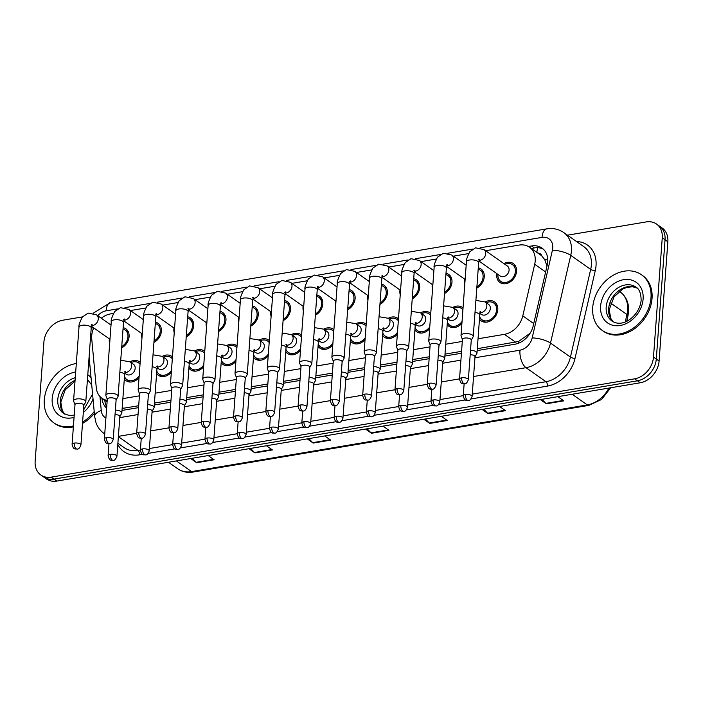 <?xml version="1.0" encoding="UTF-8"?>
<svg xmlns="http://www.w3.org/2000/svg" width="703" height="703" viewBox="0 0 703 703"><rect width="100%" height="100%" fill="white"/><g stroke="black" fill="none" stroke-linecap="round" stroke-linejoin="round"><path stroke-width="1.05" d="M461.915 323.354A11.582 9.016 125.1 0 1 448.927 326.315A11.582 9.016 125.1 0 1 447.187 324.566M429.621 328.793A11.582 9.016 125.1 0 1 416.633 331.754A11.582 9.016 125.1 0 1 414.902 330.006M397.336 334.233A11.582 9.016 125.1 0 1 384.348 337.194A11.582 9.016 125.1 0 1 382.617 335.445M365.05 339.672A11.582 9.016 125.1 0 1 352.062 342.633A11.582 9.016 125.1 0 1 350.331 340.885M332.765 345.111A11.582 9.016 125.1 0 1 319.777 348.073A11.582 9.016 125.1 0 1 318.037 346.324M300.48 350.551A11.582 9.016 125.1 0 1 287.492 353.512A11.582 9.016 125.1 0 1 285.752 351.764M268.186 355.99A11.582 9.016 125.1 0 1 255.207 358.952A11.582 9.016 125.1 0 1 253.467 357.203M235.9 361.43A11.582 9.016 125.1 0 1 222.913 364.391A11.582 9.016 125.1 0 1 221.181 362.643M203.615 366.869A11.582 9.016 125.1 0 1 190.627 369.831A11.582 9.016 125.1 0 1 188.896 368.082M171.33 372.309A11.582 9.016 125.1 0 1 158.342 375.27A11.582 9.016 125.1 0 1 156.611 373.521M139.045 377.748A11.582 9.016 125.1 0 1 126.057 380.71A11.582 9.016 125.1 0 1 124.317 378.961M485.149 301.982A11.582 9.016 125.1 0 1 494.543 301.93A11.582 9.016 125.1 0 1 497.786 309.733A11.582 9.016 125.1 0 1 491.546 320.234A11.582 9.016 125.1 0 1 481.212 320.876A11.582 9.016 125.1 0 1 479.472 319.127M478.286 267.834A11.582 9.016 125.1 0 1 481.019 268.994A11.582 9.016 125.1 0 1 484.262 276.797A11.582 9.016 125.1 0 1 476.801 288.037M464.815 283.827A11.582 9.016 125.1 0 1 464.446 280.137A11.582 9.016 125.1 0 1 464.569 279.082M446.001 273.274A11.582 9.016 125.1 0 1 448.734 274.434A11.582 9.016 125.1 0 1 451.976 282.237A11.582 9.016 125.1 0 1 444.516 293.476M432.53 289.267A11.582 9.016 125.1 0 1 432.16 285.576A11.582 9.016 125.1 0 1 432.283 284.522M413.716 278.713A11.582 9.016 125.1 0 1 416.44 279.873A11.582 9.016 125.1 0 1 419.682 287.676A11.582 9.016 125.1 0 1 412.23 298.916M400.235 294.706A11.582 9.016 125.1 0 1 399.866 291.016A11.582 9.016 125.1 0 1 399.998 289.961M381.421 284.153A11.582 9.016 125.1 0 1 384.154 285.313A11.582 9.016 125.1 0 1 387.397 293.116A11.582 9.016 125.1 0 1 379.945 304.355M367.95 300.146A11.582 9.016 125.1 0 1 367.581 296.455A11.582 9.016 125.1 0 1 367.704 295.401M349.136 289.592A11.582 9.016 125.1 0 1 351.869 290.752A11.582 9.016 125.1 0 1 355.112 298.555A11.582 9.016 125.1 0 1 347.651 309.795M335.665 305.585A11.582 9.016 125.1 0 1 335.296 301.895A11.582 9.016 125.1 0 1 335.419 300.84M316.851 295.032A11.582 9.016 125.1 0 1 319.584 296.2A11.582 9.016 125.1 0 1 322.826 303.995A11.582 9.016 125.1 0 1 315.366 315.234M303.38 311.025A11.582 9.016 125.1 0 1 303.011 307.334A11.582 9.016 125.1 0 1 303.134 306.28M284.566 300.471A11.582 9.016 125.1 0 1 287.299 301.64A11.582 9.016 125.1 0 1 290.541 309.434A11.582 9.016 125.1 0 1 283.081 320.673M271.094 316.464A11.582 9.016 125.1 0 1 270.725 312.773A11.582 9.016 125.1 0 1 270.848 311.719M252.28 305.91A11.582 9.016 125.1 0 1 255.013 307.079A11.582 9.016 125.1 0 1 258.247 314.874A11.582 9.016 125.1 0 1 250.795 326.113M238.809 321.904A11.582 9.016 125.1 0 1 238.44 318.213A11.582 9.016 125.1 0 1 238.563 317.158M219.986 311.35A11.582 9.016 125.1 0 1 222.719 312.519A11.582 9.016 125.1 0 1 225.962 320.322A11.582 9.016 125.1 0 1 218.51 331.552M206.515 327.343A11.582 9.016 125.1 0 1 206.146 323.652A11.582 9.016 125.1 0 1 206.278 322.598M187.701 316.789A11.582 9.016 125.1 0 1 190.434 317.958A11.582 9.016 125.1 0 1 193.677 325.761A11.582 9.016 125.1 0 1 186.216 336.992M174.23 332.783A11.582 9.016 125.1 0 1 173.861 329.092A11.582 9.016 125.1 0 1 173.984 328.037M155.416 322.229A11.582 9.016 125.1 0 1 158.149 323.398A11.582 9.016 125.1 0 1 161.391 331.201A11.582 9.016 125.1 0 1 153.931 342.431M141.944 338.222A11.582 9.016 125.1 0 1 141.575 334.531A11.582 9.016 125.1 0 1 141.698 333.477M123.13 327.668A11.582 9.016 125.1 0 1 125.863 328.837A11.582 9.016 125.1 0 1 129.106 336.64A11.582 9.016 125.1 0 1 121.645 347.871M109.659 343.662A11.582 9.016 125.1 0 1 109.29 339.98A11.582 9.016 125.1 0 1 109.413 338.916M503.91 263.616A11.582 9.016 125.1 0 1 513.304 263.555A11.582 9.016 125.1 0 1 516.547 271.358A11.582 9.016 125.1 0 1 510.308 281.868A11.582 9.016 125.1 0 1 499.974 282.501A11.582 9.016 125.1 0 1 496.731 274.697A11.582 9.016 125.1 0 1 496.854 273.643M478.031 338.784L504.429 334.338A20.44 15.905 -54.9 0 0 522.786 315.875L534.693 264.284A20.44 15.905 -54.9 0 0 535.203 260.962A20.44 15.905 -54.9 0 0 529.482 247.192A20.44 15.905 -54.9 0 0 519.095 245.083L485.597 250.725M546.996 266.077L544.737 259.653L541.872 256.033A6.81 5.299 -54.9 0 0 537.769 253.036M529.482 247.192L540.677 255.075A20.44 15.905 125.1 0 1 541.872 256.033M477.302 348.688L518.542 341.482L530.132 333.222M122.155 408.461L138.693 405.736M154.432 403.091L170.978 400.297M186.726 397.652L203.272 394.858M219.011 392.212L235.558 389.418M251.296 386.773L267.843 383.979M283.581 381.334L300.128 378.539M315.867 375.885L332.414 373.1M348.161 370.446L364.699 367.66M380.446 365.006L396.993 362.221M412.731 359.567L429.278 356.781M445.017 354.127L461.563 351.342M122.876 398.619L139.422 395.833M155.161 393.179L171.708 390.393M187.446 387.74L203.993 384.954M219.74 382.3L236.287 379.515M252.026 376.861L268.572 374.075M284.311 371.421L300.858 368.636M316.596 365.982L333.143 363.196M348.881 360.542L365.428 357.757M381.167 355.103L397.713 352.317M413.461 349.663L430.008 346.878M445.746 344.224L462.293 341.438M93.736 327.888A20.44 15.905 -54.9 0 0 91.742 338.908L96.276 387.731A20.44 15.905 -54.9 0 0 101.97 398.276A20.44 15.905 -54.9 0 0 107.199 400.411M113.455 313.424L110.582 313.907A20.44 15.905 -54.9 0 0 101.276 318.195M468.611 253.59L453.312 256.164M436.326 259.029L421.027 261.604M404.04 264.469L388.741 267.043M371.755 269.908L356.456 272.483M339.47 275.348L324.162 277.922M307.176 280.787L291.877 283.362M274.891 286.226L259.592 288.801M242.605 291.666L227.306 294.241M210.32 297.105L195.021 299.68M178.035 302.545L162.727 305.12M145.749 307.984L130.442 310.559M452.864 307.422A11.582 9.016 125.1 0 1 462.258 307.369A11.582 9.016 125.1 0 1 463.04 308.002M420.579 312.861A11.582 9.016 125.1 0 1 429.972 312.809A11.582 9.016 125.1 0 1 430.754 313.441M388.293 318.301A11.582 9.016 125.1 0 1 397.678 318.248A11.582 9.016 125.1 0 1 398.46 318.89M356.008 323.74A11.582 9.016 125.1 0 1 365.393 323.688A11.582 9.016 125.1 0 1 366.175 324.329M323.714 329.18A11.582 9.016 125.1 0 1 333.108 329.127A11.582 9.016 125.1 0 1 333.89 329.769M291.429 334.619A11.582 9.016 125.1 0 1 300.822 334.566A11.582 9.016 125.1 0 1 301.605 335.208M259.143 340.059A11.582 9.016 125.1 0 1 268.537 340.006A11.582 9.016 125.1 0 1 269.319 340.647M226.858 345.498A11.582 9.016 125.1 0 1 236.252 345.445A11.582 9.016 125.1 0 1 237.034 346.087M194.573 350.938A11.582 9.016 125.1 0 1 203.958 350.885A11.582 9.016 125.1 0 1 204.74 351.526M162.288 356.377A11.582 9.016 125.1 0 1 171.673 356.324A11.582 9.016 125.1 0 1 172.455 356.966M129.993 361.817A11.582 9.016 125.1 0 1 139.387 361.764A11.582 9.016 125.1 0 1 140.169 362.405M567.497 235.18L646.154 221.928A20.44 15.905 125.1 0 1 656.532 224.046A20.44 15.905 125.1 0 1 662.252 237.816L653.491 357.062A20.44 15.905 125.1 0 1 634.624 378.838L51.249 477.126L54.052 479.095A20.44 15.905 125.1 0 1 43.674 476.986A20.44 15.905 125.1 0 0 54.052 479.095L637.428 380.806L54.052 479.095L56.846 481.072A20.44 15.905 125.1 0 1 46.468 478.954L40.871 475.017A20.44 15.905 125.1 0 1 35.15 461.247L43.911 341.992A20.44 15.905 125.1 0 1 62.778 320.216L82.436 316.904M653.491 357.062L656.294 359.04A20.44 15.905 125.1 0 1 637.428 380.806A20.44 15.905 125.1 0 0 656.294 359.04L665.047 239.785L656.294 359.04L659.089 361.008A20.44 15.905 125.1 0 1 640.222 382.784L56.846 481.072M656.532 224.046L659.326 226.014A20.44 15.905 125.1 0 1 665.047 239.785A20.44 15.905 125.1 0 0 659.326 226.014L662.129 227.983A20.44 15.905 125.1 0 1 667.85 241.753L659.089 361.008M250.576 448.426L254.451 452.477A5.448 2.715 80.4 0 0 254.925 452.899L248.967 448.699M266.455 445.755L272.413 449.946L254.925 452.899M192.297 458.251L196.172 462.293A5.448 2.715 80.4 0 0 196.647 462.715L190.689 458.523M208.176 455.57L214.134 459.771L196.647 462.715M425.412 418.97L429.287 423.021A5.448 2.715 80.4 0 0 429.77 423.434L423.804 419.243M441.291 416.299L447.249 420.491L429.77 423.434M483.69 409.155L487.566 413.197A5.448 2.715 80.4 0 0 488.049 413.619L482.082 409.427M499.569 406.475L505.527 410.675L488.049 413.619M541.969 399.33L545.844 403.381A5.448 2.715 80.4 0 0 546.328 403.803L540.361 399.603M557.848 396.659L563.806 400.851L546.328 403.803M308.854 438.61L312.73 442.662A5.448 2.715 80.4 0 0 313.204 443.075L307.246 438.883M324.733 435.939L330.691 440.131L313.204 443.075M367.133 428.795L371.008 432.837A5.448 2.715 80.4 0 0 371.492 433.259L365.525 429.058M383.012 426.115L388.97 430.315L371.492 433.259M477.161 350.595L514.86 344.242A20.44 15.905 -54.9 0 0 533.217 325.779L547.206 265.154A20.44 15.905 -54.9 0 0 547.716 261.841A20.44 15.905 -54.9 0 0 541.995 248.071A20.44 15.905 -54.9 0 0 531.617 245.962L528.375 246.507M531.275 248.458L534.412 247.931A20.44 15.905 125.1 0 1 543.322 249.152M51.249 477.126A20.44 15.905 125.1 0 1 40.871 475.017M122.006 410.429L138.553 407.643M154.3 404.99L170.847 402.204M186.585 399.55L203.132 396.764M218.87 394.111L235.417 391.325M251.156 388.671L267.702 385.885M283.441 383.232L299.988 380.446M315.726 377.792L332.273 375.007M348.02 372.353L364.567 369.567M380.305 366.913L396.852 364.128M412.591 361.474L429.138 358.679M444.876 356.034L461.423 353.24M107.093 401.888L101.988 398.434A20.44 15.905 -54.9 0 0 106.628 408.144M106.733 406.782A20.44 15.905 125.1 0 1 104.791 400.402L104.773 400.253M478.497 259.732L479.551 259.17L478.664 262.694A6.134 2.346 -175.8 0 0 475.632 260.4A6.134 2.346 -175.8 0 0 469.402 260.022A6.134 2.346 -175.8 0 0 469.077 260.084A6.134 2.346 -175.8 0 0 466.432 261.788C465.922 260.628 467.038 257.28 469.789 251.744L475.588 247.816L483.998 249.6L507.364 266.042A6.134 4.772 125.1 0 1 509.086 270.18A6.134 4.772 125.1 0 1 505.782 275.734A6.134 4.772 125.1 0 1 500.308 276.077L478.892 260.998M504.965 264.354A10.22 7.953 125.1 0 1 512.522 264.671A10.22 7.953 125.1 0 1 515.378 271.56A10.22 7.953 125.1 0 1 509.877 280.831A10.22 7.953 125.1 0 1 500.756 281.385A10.22 7.953 125.1 0 1 497.9 274.504A10.22 7.953 125.1 0 1 497.909 274.381M471.265 340.164L473.128 336.772A6.134 2.346 -175.8 0 0 473.251 336.377A6.134 2.346 -175.8 0 0 472.381 335.041A6.134 2.346 -175.8 0 0 463.989 333.705A6.134 2.346 -175.8 0 0 461.019 335.472A6.134 2.346 -175.8 0 0 461.08 335.885L462.433 339.514M471.186 340.305A4.429 1.696 -175.8 0 0 471.274 340.015A4.429 1.696 -175.8 0 0 470.65 339.048A4.429 1.696 -175.8 0 0 464.586 338.09A4.429 1.696 -175.8 0 0 462.442 339.364L459.525 379.093C461.036 385.2 462.89 383.337 464.674 383.785A4.429 2.206 80.4 0 1 463.646 383.495A4.429 2.206 -99.6 0 1 461.669 377.819A4.429 1.696 -175.8 0 0 459.525 379.093M475.896 300.409L485.105 301.956L488.603 304.417A6.134 4.772 125.1 0 1 490.325 308.547A6.134 4.772 125.1 0 1 487.021 314.109A6.134 4.772 125.1 0 1 481.546 314.443L480 313.353M475 356.869L476.862 353.477A6.134 2.346 -175.8 0 0 476.986 353.082A6.134 2.346 -175.8 0 0 476.116 351.746A6.134 2.346 -175.8 0 0 470.527 350.261M486.204 302.721A10.22 7.953 125.1 0 1 493.761 303.046A10.22 7.953 125.1 0 1 496.617 309.926A10.22 7.953 125.1 0 1 491.116 319.197A10.22 7.953 125.1 0 1 481.994 319.76A10.22 7.953 125.1 0 1 479.657 316.693M474.92 357.01A4.429 1.696 -175.8 0 0 475.008 356.72A4.429 1.696 -175.8 0 0 474.376 355.762A4.429 1.696 -175.8 0 0 470.202 354.681M478.189 269.17A10.22 7.953 125.1 0 1 480.237 270.11A10.22 7.953 125.1 0 1 483.093 277A10.22 7.953 125.1 0 1 476.898 286.692M438.98 345.604L440.843 342.212A6.134 2.346 -175.8 0 0 440.966 341.816A6.134 2.346 -175.8 0 0 440.096 340.48A6.134 2.346 -175.8 0 0 431.704 339.145A6.134 2.346 -175.8 0 0 428.733 340.911A6.134 2.346 -175.8 0 0 428.795 341.324L430.148 344.953M438.9 345.744A4.429 1.696 -175.8 0 0 438.988 345.454A4.429 1.696 -175.8 0 0 438.364 344.488A4.429 1.696 -175.8 0 0 432.301 343.53A4.429 1.696 -175.8 0 0 430.157 344.804L427.239 384.532C428.751 390.64 430.605 388.777 432.389 389.225A4.429 2.206 80.4 0 1 431.352 388.935A4.429 2.206 -99.6 0 1 429.384 383.258A4.429 1.696 -175.8 0 0 427.239 384.532M445.904 274.609A10.22 7.953 125.1 0 1 447.943 275.55A10.22 7.953 125.1 0 1 450.808 282.439A10.22 7.953 125.1 0 1 444.612 292.14M406.694 351.043L408.557 347.651A6.134 2.346 -175.8 0 0 408.68 347.256A6.134 2.346 -175.8 0 0 407.81 345.92A6.134 2.346 -175.8 0 0 399.409 344.584A6.134 2.346 -175.8 0 0 396.448 346.351A6.134 2.346 -175.8 0 0 396.51 346.764L397.854 350.393M406.615 351.184A4.429 1.696 -175.8 0 0 406.703 350.894A4.429 1.696 -175.8 0 0 406.07 349.927A4.429 1.696 -175.8 0 0 400.016 348.969A4.429 1.696 -175.8 0 0 397.872 350.243L394.954 389.972C396.457 396.079 398.32 394.225 400.104 394.664A4.429 2.206 80.4 0 1 399.067 394.374A4.429 2.206 -99.6 0 1 397.09 388.697A4.429 1.696 -175.8 0 0 394.954 389.972M413.61 280.049A10.22 7.953 125.1 0 1 415.658 280.989A10.22 7.953 125.1 0 1 418.522 287.879A10.22 7.953 125.1 0 1 412.327 297.58M374.409 356.483L376.272 353.091A6.134 2.346 -175.8 0 0 376.395 352.695A6.134 2.346 -175.8 0 0 375.516 351.359A6.134 2.346 -175.8 0 0 367.124 350.024A6.134 2.346 -175.8 0 0 364.163 351.79A6.134 2.346 -175.8 0 0 364.224 352.203L365.569 355.832M374.33 356.623A4.429 1.696 -175.8 0 0 374.418 356.333A4.429 1.696 -175.8 0 0 373.785 355.375A4.429 1.696 -175.8 0 0 367.722 354.409A4.429 1.696 -175.8 0 0 365.586 355.683L362.669 395.411C364.172 401.518 366.035 399.664 367.818 400.104A4.429 2.206 80.4 0 1 366.781 399.822A4.429 2.206 -99.6 0 1 364.804 394.137A4.429 1.696 -175.8 0 0 362.669 395.411M381.325 285.488A10.22 7.953 125.1 0 1 383.372 286.429A10.22 7.953 125.1 0 1 386.237 293.318A10.22 7.953 125.1 0 1 380.042 303.019M342.115 361.922L343.987 358.53A6.134 2.346 -175.8 0 0 344.101 358.135A6.134 2.346 -175.8 0 0 343.231 356.799A6.134 2.346 -175.8 0 0 334.839 355.463A6.134 2.346 -175.8 0 0 331.878 357.238A6.134 2.346 -175.8 0 0 331.939 357.642L333.284 361.272M342.045 362.063A4.429 1.696 -175.8 0 0 342.133 361.773A4.429 1.696 -175.8 0 0 341.5 360.815A4.429 1.696 -175.8 0 0 335.436 359.848A4.429 1.696 -175.8 0 0 333.292 361.122L330.375 400.851C331.886 406.958 333.749 405.104 335.533 405.543A4.429 2.206 80.4 0 1 334.496 405.262A4.429 2.206 -99.6 0 1 332.519 399.576A4.429 1.696 -175.8 0 0 330.375 400.851M443.602 305.849L452.82 307.396L456.317 309.856A6.134 4.772 125.1 0 1 458.04 313.986A6.134 4.772 125.1 0 1 454.736 319.549A6.134 4.772 125.1 0 1 449.261 319.883L447.714 318.793M442.705 362.309L444.577 358.917A6.134 2.346 -175.8 0 0 444.691 358.521A6.134 2.346 -175.8 0 0 443.821 357.186A6.134 2.346 -175.8 0 0 438.233 355.7M453.918 308.16A10.22 7.953 125.1 0 1 461.476 308.485A10.22 7.953 125.1 0 1 462.899 309.874M442.635 362.449A4.429 1.696 -175.8 0 0 442.723 362.159A4.429 1.696 -175.8 0 0 442.09 361.201A4.429 1.696 -175.8 0 0 437.916 360.121M462.047 321.482A10.22 7.953 125.1 0 1 449.709 325.199A10.22 7.953 125.1 0 1 447.363 322.132M411.317 311.288L420.535 312.835L424.032 315.296A6.134 4.772 125.1 0 1 425.746 319.426A6.134 4.772 125.1 0 1 422.45 324.988A6.134 4.772 125.1 0 1 416.976 325.322L415.429 324.232M410.42 367.748L412.283 364.356A6.134 2.346 -175.8 0 0 412.406 363.961A6.134 2.346 -175.8 0 0 411.536 362.625A6.134 2.346 -175.8 0 0 405.947 361.14M421.624 313.6A10.22 7.953 125.1 0 1 429.181 313.925A10.22 7.953 125.1 0 1 430.614 315.313M410.341 367.889A4.429 1.696 -175.8 0 0 410.429 367.599A4.429 1.696 -175.8 0 0 409.805 366.641A4.429 1.696 -175.8 0 0 405.622 365.56M429.761 326.921A10.22 7.953 125.1 0 1 417.424 330.638A10.22 7.953 125.1 0 1 415.078 327.572M379.031 316.728L388.249 318.274L391.747 320.735A6.134 4.772 125.1 0 1 393.46 324.865A6.134 4.772 125.1 0 1 390.165 330.428A6.134 4.772 125.1 0 1 384.69 330.762L383.144 329.672M378.135 373.188L379.998 369.796A6.134 2.346 -175.8 0 0 380.121 369.4A6.134 2.346 -175.8 0 0 379.251 368.064A6.134 2.346 -175.8 0 0 373.662 366.579M389.339 319.039A10.22 7.953 125.1 0 1 396.896 319.364A10.22 7.953 125.1 0 1 398.329 320.753M378.056 373.328A4.429 1.696 -175.8 0 0 378.144 373.038A4.429 1.696 -175.8 0 0 377.52 372.08A4.429 1.696 -175.8 0 0 373.337 370.999M397.476 332.361A10.22 7.953 125.1 0 1 385.139 336.078A10.22 7.953 125.1 0 1 382.792 333.011M592.717 307.501A34.069 26.512 125.1 0 1 611.056 276.604A34.069 26.512 125.1 0 1 641.461 274.732A34.069 26.512 125.1 0 1 650.996 297.685A34.069 26.512 125.1 0 1 632.656 328.582A34.069 26.512 125.1 0 1 602.251 330.454A34.069 26.512 125.1 0 1 592.717 307.501M641.461 274.732L642.507 275.471A34.069 26.512 125.1 0 1 652.041 298.424A34.069 26.512 125.1 0 1 633.702 329.32A34.069 26.512 125.1 0 1 603.297 331.192L602.251 330.454M73.437 425.886A34.069 26.512 125.1 0 1 53.841 422.846A34.069 26.512 125.1 0 1 44.307 399.902A34.069 26.512 125.1 0 1 76.311 363.521M88.525 364.716A34.069 26.512 125.1 0 1 89.905 365.305M94.202 411.519A34.069 26.512 125.1 0 1 82.603 422.02M94.369 413.373A34.069 26.512 125.1 0 1 82.506 423.426M73.367 426.888A34.069 26.512 125.1 0 1 54.887 423.584L53.841 422.846M349.039 290.928A10.22 7.953 125.1 0 1 351.087 291.868A10.22 7.953 125.1 0 1 353.943 298.757A10.22 7.953 125.1 0 1 347.757 308.459M309.83 367.361L311.693 363.969A6.134 2.346 -175.8 0 0 311.816 363.574A6.134 2.346 -175.8 0 0 310.946 362.238A6.134 2.346 -175.8 0 0 302.554 360.903A6.134 2.346 -175.8 0 0 299.583 362.678A6.134 2.346 -175.8 0 0 299.645 363.082L300.998 366.711M309.751 367.502A4.429 1.696 -175.8 0 0 309.838 367.212A4.429 1.696 -175.8 0 0 309.215 366.254A4.429 1.696 -175.8 0 0 303.151 365.288A4.429 1.696 -175.8 0 0 301.007 366.562L298.09 406.29C299.601 412.397 301.464 410.543 303.248 410.983A4.429 2.206 80.4 0 1 302.211 410.701A4.429 2.206 -99.6 0 1 300.234 405.016A4.429 1.696 -175.8 0 0 298.09 406.29M316.754 296.367A10.22 7.953 125.1 0 1 318.802 297.307A10.22 7.953 125.1 0 1 321.658 304.197A10.22 7.953 125.1 0 1 315.462 313.898M277.544 372.801L279.407 369.409A6.134 2.346 -175.8 0 0 279.53 369.013A6.134 2.346 -175.8 0 0 278.66 367.678A6.134 2.346 -175.8 0 0 270.268 366.342A6.134 2.346 -175.8 0 0 267.298 368.117A6.134 2.346 -175.8 0 0 267.36 368.521L268.713 372.151M277.465 372.942A4.429 1.696 -175.8 0 0 277.553 372.652A4.429 1.696 -175.8 0 0 276.929 371.694A4.429 1.696 -175.8 0 0 270.866 370.727A4.429 1.696 -175.8 0 0 268.722 372.001L265.804 411.73C267.316 417.837 269.17 415.983 270.954 416.422A4.429 2.206 80.4 0 1 269.926 416.141A4.429 2.206 -99.6 0 1 267.948 410.455A4.429 1.696 -175.8 0 0 265.804 411.73M284.469 301.807A10.22 7.953 125.1 0 1 286.508 302.747A10.22 7.953 125.1 0 1 289.372 309.636A10.22 7.953 125.1 0 1 283.177 319.338M245.259 378.24L247.122 374.848A6.134 2.346 -175.8 0 0 247.245 374.453A6.134 2.346 -175.8 0 0 246.375 373.117A6.134 2.346 -175.8 0 0 237.983 371.79A6.134 2.346 -175.8 0 0 235.013 373.557A6.134 2.346 -175.8 0 0 235.074 373.961L236.428 377.59M245.18 378.381A4.429 1.696 -175.8 0 0 245.268 378.091A4.429 1.696 -175.8 0 0 244.644 377.133A4.429 1.696 -175.8 0 0 238.581 376.167A4.429 1.696 -175.8 0 0 236.436 377.441L233.519 417.169C235.03 423.276 236.885 421.422 238.669 421.862A4.429 2.206 80.4 0 1 237.632 421.58A4.429 2.206 -99.6 0 1 235.663 415.895A4.429 1.696 -175.8 0 0 233.519 417.169M346.746 322.167L355.964 323.714L359.461 326.174A6.134 4.772 125.1 0 1 361.175 330.305A6.134 4.772 125.1 0 1 357.871 335.867A6.134 4.772 125.1 0 1 352.405 336.201L350.859 335.12M345.85 378.627L347.713 375.235A6.134 2.346 -175.8 0 0 347.836 374.84A6.134 2.346 -175.8 0 0 346.966 373.504A6.134 2.346 -175.8 0 0 341.377 372.019M357.054 324.478A10.22 7.953 125.1 0 1 364.611 324.804A10.22 7.953 125.1 0 1 366.043 326.192M345.771 378.768A4.429 1.696 -175.8 0 0 345.858 378.478A4.429 1.696 -175.8 0 0 345.235 377.52A4.429 1.696 -175.8 0 0 341.052 376.439M365.191 337.8A10.22 7.953 125.1 0 1 352.844 341.517A10.22 7.953 125.1 0 1 350.507 338.451M314.461 327.607L323.67 329.153L327.176 331.614A6.134 4.772 125.1 0 1 328.89 335.744A6.134 4.772 125.1 0 1 325.586 341.306A6.134 4.772 125.1 0 1 320.111 341.64L318.573 340.56M313.564 384.066L315.427 380.675A6.134 2.346 -175.8 0 0 315.55 380.279A6.134 2.346 -175.8 0 0 314.68 378.943A6.134 2.346 -175.8 0 0 309.092 377.458M324.768 329.918A10.22 7.953 125.1 0 1 332.326 330.243A10.22 7.953 125.1 0 1 333.749 331.631M313.485 384.207A4.429 1.696 -175.8 0 0 313.573 383.917A4.429 1.696 -175.8 0 0 312.94 382.959A4.429 1.696 -175.8 0 0 308.766 381.878M332.897 343.24A10.22 7.953 125.1 0 1 320.559 346.957A10.22 7.953 125.1 0 1 318.222 343.89M282.175 333.046L291.385 334.593L294.882 337.053A6.134 4.772 125.1 0 1 296.604 341.183A6.134 4.772 125.1 0 1 293.3 346.746A6.134 4.772 125.1 0 1 287.826 347.08L286.279 345.999M281.27 389.506L283.142 386.114A6.134 2.346 -175.8 0 0 283.265 385.719A6.134 2.346 -175.8 0 0 282.386 384.383A6.134 2.346 -175.8 0 0 276.806 382.898M292.483 335.357A10.22 7.953 125.1 0 1 300.04 335.683A10.22 7.953 125.1 0 1 301.464 337.08M281.2 389.647A4.429 1.696 -175.8 0 0 281.288 389.357A4.429 1.696 -175.8 0 0 280.655 388.399A4.429 1.696 -175.8 0 0 276.481 387.318M300.612 348.679A10.22 7.953 125.1 0 1 288.274 352.396A10.22 7.953 125.1 0 1 285.936 349.329M252.175 307.246A10.22 7.953 125.1 0 1 254.222 308.186A10.22 7.953 125.1 0 1 257.087 315.076A10.22 7.953 125.1 0 1 250.892 324.777M212.974 383.68L214.837 380.288A6.134 2.346 -175.8 0 0 214.96 379.892A6.134 2.346 -175.8 0 0 214.09 378.557A6.134 2.346 -175.8 0 0 205.689 377.23A6.134 2.346 -175.8 0 0 202.728 378.996A6.134 2.346 -175.8 0 0 202.789 379.4L204.134 383.03M212.895 383.82A4.429 1.696 -175.8 0 0 212.983 383.53A4.429 1.696 -175.8 0 0 212.35 382.573A4.429 1.696 -175.8 0 0 206.287 381.606A4.429 1.696 -175.8 0 0 204.151 382.88L201.234 422.608C202.736 428.716 204.599 426.862 206.383 427.301A4.429 2.206 80.4 0 1 205.346 427.02A4.429 2.206 -99.6 0 1 203.369 421.334A4.429 1.696 -175.8 0 0 201.234 422.608M219.89 312.686A10.22 7.953 125.1 0 1 221.937 313.626A10.22 7.953 125.1 0 1 224.802 320.515A10.22 7.953 125.1 0 1 218.607 330.217M180.68 389.119L182.552 385.727A6.134 2.346 -175.8 0 0 182.666 385.332A6.134 2.346 -175.8 0 0 181.796 383.996A6.134 2.346 -175.8 0 0 173.404 382.669A6.134 2.346 -175.8 0 0 170.442 384.436A6.134 2.346 -175.8 0 0 170.504 384.84L171.848 388.469M180.609 389.26A4.429 1.696 -175.8 0 0 180.697 388.97A4.429 1.696 -175.8 0 0 180.065 388.012A4.429 1.696 -175.8 0 0 174.001 387.045A4.429 1.696 -175.8 0 0 171.857 388.32L168.94 428.048C170.451 434.155 172.314 432.301 174.098 432.74A4.429 2.206 80.4 0 1 173.061 432.459A4.429 2.206 -99.6 0 1 171.084 426.774A4.429 1.696 -175.8 0 0 168.94 428.048M187.604 318.125A10.22 7.953 125.1 0 1 189.652 319.065A10.22 7.953 125.1 0 1 192.508 325.955A10.22 7.953 125.1 0 1 186.321 335.656M148.395 394.559L150.257 391.167A6.134 2.346 -175.8 0 0 150.38 390.771A6.134 2.346 -175.8 0 0 149.511 389.436A6.134 2.346 -175.8 0 0 141.118 388.109A6.134 2.346 -175.8 0 0 138.148 389.875A6.134 2.346 -175.8 0 0 138.219 390.288L139.563 393.908M148.324 394.699A4.429 1.696 -175.8 0 0 148.412 394.409A4.429 1.696 -175.8 0 0 147.779 393.452A4.429 1.696 -175.8 0 0 141.716 392.485A4.429 1.696 -175.8 0 0 139.572 393.759L136.654 433.496C138.166 439.595 140.029 437.741 141.813 438.18A4.429 2.206 80.4 0 1 140.776 437.899A4.429 2.206 -99.6 0 1 138.799 432.213A4.429 1.696 -175.8 0 0 136.654 433.496M155.319 323.565A10.22 7.953 125.1 0 1 157.367 324.505A10.22 7.953 125.1 0 1 160.222 331.394A10.22 7.953 125.1 0 1 154.027 341.096M116.109 399.998L117.972 396.606A6.134 2.346 -175.8 0 0 118.095 396.211A6.134 2.346 -175.8 0 0 117.225 394.875A6.134 2.346 -175.8 0 0 108.833 393.548A6.134 2.346 -175.8 0 0 105.863 395.314A6.134 2.346 -175.8 0 0 105.925 395.727L107.278 399.348M116.03 400.139A4.429 1.696 -175.8 0 0 116.118 399.849A4.429 1.696 -175.8 0 0 115.494 398.891A4.429 1.696 -175.8 0 0 109.431 397.924A4.429 1.696 -175.8 0 0 107.287 399.199L104.369 438.936C105.881 445.034 107.735 443.18 109.519 443.619A4.429 2.206 80.4 0 1 108.49 443.338A4.429 2.206 -99.6 0 1 106.513 437.653A4.429 1.696 -175.8 0 0 104.369 438.936M123.034 329.004A10.22 7.953 125.1 0 1 125.081 329.944A10.22 7.953 125.1 0 1 127.937 336.834A10.22 7.953 125.1 0 1 121.742 346.535M83.824 405.438L85.687 402.046A6.134 2.346 -175.8 0 0 85.81 401.65A6.134 2.346 -175.8 0 0 84.94 400.315A6.134 2.346 -175.8 0 0 76.548 398.988A6.134 2.346 -175.8 0 0 73.578 400.754A6.134 2.346 -175.8 0 0 73.639 401.167L74.993 404.787M83.745 405.578A4.429 1.696 -175.8 0 0 83.833 405.288A4.429 1.696 -175.8 0 0 83.209 404.33A4.429 1.696 -175.8 0 0 77.145 403.364A4.429 1.696 -175.8 0 0 75.001 404.638L72.084 444.375C73.595 450.474 75.449 448.619 77.233 449.059A4.429 2.206 80.4 0 1 76.196 448.778A4.429 2.206 -99.6 0 1 74.228 443.092A4.429 1.696 -175.8 0 0 72.084 444.375M249.881 338.486L259.099 340.032L262.597 342.493A6.134 4.772 125.1 0 1 264.319 346.623A6.134 4.772 125.1 0 1 261.015 352.185A6.134 4.772 125.1 0 1 255.541 352.519L253.994 351.438M248.985 394.945L250.848 391.553A6.134 2.346 -175.8 0 0 250.971 391.158A6.134 2.346 -175.8 0 0 250.101 389.822A6.134 2.346 -175.8 0 0 244.512 388.337M260.198 340.797A10.22 7.953 125.1 0 1 267.746 341.122A10.22 7.953 125.1 0 1 269.179 342.519M248.915 395.086A4.429 1.696 -175.8 0 0 249.003 394.796A4.429 1.696 -175.8 0 0 248.37 393.838A4.429 1.696 -175.8 0 0 244.196 392.757M268.326 354.119A10.22 7.953 125.1 0 1 255.989 357.836A10.22 7.953 125.1 0 1 253.642 354.769M217.596 343.925L226.814 345.472L230.312 347.932A6.134 4.772 125.1 0 1 232.025 352.062A6.134 4.772 125.1 0 1 228.73 357.625A6.134 4.772 125.1 0 1 223.255 357.959L221.709 356.878M216.7 400.385L218.563 396.993A6.134 2.346 -175.8 0 0 218.686 396.597A6.134 2.346 -175.8 0 0 217.816 395.262A6.134 2.346 -175.8 0 0 212.227 393.777M227.904 346.236A10.22 7.953 125.1 0 1 235.461 346.561A10.22 7.953 125.1 0 1 236.893 347.959M216.621 400.525A4.429 1.696 -175.8 0 0 216.709 400.235A4.429 1.696 -175.8 0 0 216.085 399.278A4.429 1.696 -175.8 0 0 211.902 398.197M236.041 359.558A10.22 7.953 125.1 0 1 223.703 363.275A10.22 7.953 125.1 0 1 221.357 360.208M185.311 349.365L194.529 350.911L198.026 353.372A6.134 4.772 125.1 0 1 199.74 357.502A6.134 4.772 125.1 0 1 196.436 363.064A6.134 4.772 125.1 0 1 190.97 363.398L189.423 362.317M184.414 405.824L186.277 402.432A6.134 2.346 -175.8 0 0 186.4 402.037A6.134 2.346 -175.8 0 0 185.53 400.701A6.134 2.346 -175.8 0 0 179.942 399.216M195.619 351.676A10.22 7.953 125.1 0 1 203.176 352.001A10.22 7.953 125.1 0 1 204.608 353.398M184.335 405.965A4.429 1.696 -175.8 0 0 184.423 405.675A4.429 1.696 -175.8 0 0 183.799 404.717A4.429 1.696 -175.8 0 0 179.617 403.636M203.756 364.998A10.22 7.953 125.1 0 1 191.418 368.715A10.22 7.953 125.1 0 1 189.072 365.648M153.026 354.804L162.244 356.351L165.741 358.811A6.134 4.772 125.1 0 1 167.455 362.941A6.134 4.772 125.1 0 1 164.151 368.504A6.134 4.772 125.1 0 1 158.685 368.838L157.138 367.757M152.129 411.264L153.992 407.872A6.134 2.346 -175.8 0 0 154.115 407.476A6.134 2.346 -175.8 0 0 153.245 406.141A6.134 2.346 -175.8 0 0 147.656 404.656M163.333 357.124A10.22 7.953 125.1 0 1 170.891 357.44A10.22 7.953 125.1 0 1 172.323 358.838M152.05 411.404A4.429 1.696 -175.8 0 0 152.138 411.114A4.429 1.696 -175.8 0 0 151.514 410.157A4.429 1.696 -175.8 0 0 147.331 409.076M171.47 370.437A10.22 7.953 125.1 0 1 159.124 374.154A10.22 7.953 125.1 0 1 156.787 371.087M120.74 360.244L129.95 361.79L133.456 364.251A6.134 4.772 125.1 0 1 135.169 368.381A6.134 4.772 125.1 0 1 131.865 373.943A6.134 4.772 125.1 0 1 126.391 374.277L124.853 373.196M119.844 416.703L121.707 413.311A6.134 2.346 -175.8 0 0 121.83 412.916A6.134 2.346 -175.8 0 0 120.96 411.58A6.134 2.346 -175.8 0 0 115.371 410.095M131.048 362.563A10.22 7.953 125.1 0 1 138.605 362.88A10.22 7.953 125.1 0 1 140.029 364.277M119.765 416.844A4.429 1.696 -175.8 0 0 119.853 416.554A4.429 1.696 -175.8 0 0 119.22 415.596A4.429 1.696 -175.8 0 0 115.046 414.515M139.176 375.877A10.22 7.953 125.1 0 1 126.839 379.594A10.22 7.953 125.1 0 1 124.501 376.527M545.633 271.982L534.693 264.284M536.846 252.386A20.44 10.167 -99.6 0 1 537.707 247.711M518.506 343.222A20.44 10.167 -99.6 0 1 518.542 341.482M544.737 259.653A20.44 5.949 13 0 1 547.769 259.987M533.726 323.573L522.786 315.875M515.642 342.229L504.429 334.338M123.57 408.285L122.234 407.353M625.257 321.904L626.962 314.522A27.25 21.213 -54.9 0 0 627.638 310.102A27.25 21.213 -54.9 0 0 620.011 291.745L619.352 291.279M620.011 291.745C626.188 296.402 629.053 303.011 628.605 311.587L627.946 315.937A6.81 1.986 13 0 0 626.962 314.522L610.705 303.081M572.137 394.251L587.295 404.928A6.81 3.392 80.4 0 0 588.894 405.367L193.158 472.038A6.81 3.392 -99.6 0 1 191.567 471.599L587.295 404.928A27.25 21.213 -54.9 0 0 608.903 388.056M193.158 472.038C187.385 472.952 182.244 471.871 177.727 468.778A27.25 21.213 -54.9 0 0 191.567 471.599L176.4 460.922M667.85 241.753L662.252 237.816M640.222 382.784L634.624 378.838M371.008 432.837L388.399 429.911M429.287 423.021L446.677 420.086M487.566 413.197L504.956 410.271M545.844 403.381L563.235 400.455M312.73 442.662L330.12 439.726M254.451 452.477L271.841 449.551M196.172 462.293L213.563 459.367M534.412 247.931L531.617 245.962M474.929 357.783L519.948 350.199A13.629 10.607 -54.9 0 0 532.18 337.897L552.426 250.18A13.629 10.607 -54.9 0 0 552.769 247.974A13.629 10.607 -54.9 0 0 542.031 237.386L480.114 247.816M563.788 232.579A27.25 21.213 125.1 0 1 571.416 250.936A27.25 21.213 125.1 0 1 570.748 255.356L590.687 269.39A27.25 21.213 -54.9 0 0 591.364 264.969A27.25 21.213 -54.9 0 0 583.736 246.612L563.788 232.579C558.674 229.108 552.997 227.869 546.767 228.87A13.629 6.775 80.4 0 0 542.031 237.386M91.179 328.503A13.629 6.318 -5.3 0 1 93.306 327.58M576.548 241.551A30.66 23.858 125.1 0 1 596.03 265.708A30.66 23.858 125.1 0 1 595.265 270.681L575.019 358.398A30.66 23.858 125.1 0 1 547.479 386.088L471.08 398.961M465.386 399.919L438.786 404.401M433.101 405.359L406.501 409.84M400.807 410.798L374.216 415.28M368.521 416.238L341.93 420.719M336.236 421.677L309.645 426.159M303.951 427.116L277.36 431.598M271.666 432.556L245.066 437.038M239.38 437.995L212.781 442.477M207.086 443.435L180.495 447.916M174.801 448.874L148.21 453.356M142.516 454.314L139.502 454.823A30.66 23.858 125.1 0 1 117.805 444.472M552.426 250.18A13.629 3.963 13 0 1 570.748 255.356L550.502 343.064L570.441 357.098L590.687 269.39A3.41 0.993 -167 0 0 595.265 270.681M532.18 337.897A13.629 3.963 13 0 1 550.502 343.064A27.25 21.213 125.1 0 1 526.02 367.678L545.967 381.711A27.25 21.213 -54.9 0 0 570.441 357.098A3.41 0.993 -167 0 0 575.019 358.398M118.376 436.651L137.981 450.447L140.398 450.043M104.738 433.962A27.25 21.213 125.1 0 1 104.202 433.602L104.738 433.971M117.893 443.233L124.141 447.635A27.25 21.213 -54.9 0 0 137.981 450.447A3.41 1.696 -99.6 0 1 139.502 454.823M519.948 350.199A13.629 6.775 80.4 0 0 526.02 367.678L473.55 376.518M459.542 378.882L441.264 381.957M427.257 384.321L408.979 387.397M394.963 389.761L376.694 392.836M362.678 395.2L344.408 398.276M330.392 400.64L312.114 403.715M298.107 406.079L279.829 409.155M265.822 411.519L247.544 414.594M233.537 416.958L215.259 420.034M201.243 422.398L182.973 425.473M168.957 427.837L150.688 430.913M136.672 433.276L118.394 436.361M149.388 448.532L172.683 444.604M181.682 443.092L204.968 439.164M213.967 437.653L237.263 433.725M246.252 432.213L269.548 428.285M278.537 426.774L301.833 422.846M310.823 421.334L334.118 417.406M343.108 415.895L366.404 411.967M375.402 410.455L398.689 406.527M407.687 405.016L430.983 401.088M439.973 399.576L463.268 395.648M472.258 394.137L545.967 381.711A3.41 1.696 -99.6 0 1 547.479 386.088M472.662 249.073L447.829 253.256M440.377 254.512L415.543 258.695M408.091 259.952L383.258 264.135M375.806 265.391L350.973 269.574M343.521 270.831L318.679 275.014M311.227 276.27L286.393 280.453M278.942 281.71L254.108 285.893M246.656 287.149L221.823 291.332M214.371 292.589L189.538 296.771M182.086 298.028L157.252 302.211M149.801 303.468L124.958 307.65M117.506 308.907L106.1 310.831A13.629 10.607 -54.9 0 0 97.752 315.717M99.949 396.501L101.25 410.499A13.629 10.607 -54.9 0 0 105.907 418.057M119.774 417.626L138.052 414.542M152.059 412.186L170.337 409.102M184.344 406.747L202.622 403.663M216.629 401.308L234.907 398.223M248.924 395.868L267.193 392.784M281.209 390.429L299.487 387.344M313.494 384.989L331.772 381.905M345.779 379.55L364.057 376.465M378.065 374.11L396.343 371.026M410.35 368.671L428.628 365.586M442.644 363.231L460.913 360.147M89.105 356.72L94.677 416.686A13.629 6.318 -5.3 0 1 101.25 410.499M93.2 313.23L110.837 302.316A13.629 6.775 80.4 0 0 106.1 310.831M104.791 400.402L101.988 398.434M464.674 383.785C465.948 384.049 467.17 382.696 468.356 379.743A4.429 1.696 -175.8 0 0 466.168 378.091A4.429 1.696 -175.8 0 0 461.669 377.819M483.998 249.6A6.134 4.772 125.1 0 1 485.711 253.73A6.134 4.772 125.1 0 1 480.377 260.198A6.134 4.772 125.1 0 1 479.059 260.33M465.395 394.524A4.429 2.206 -99.6 0 0 467.372 400.2A4.429 2.206 80.4 0 0 468.409 400.49C469.674 400.754 470.905 399.409 472.091 396.448A4.429 1.696 -175.8 0 0 469.903 394.796A4.429 1.696 -175.8 0 0 465.395 394.524A4.429 1.696 -175.8 0 0 463.259 395.798L464.129 383.847M485.105 301.956A6.134 4.772 125.1 0 1 486.828 306.086A6.134 4.772 125.1 0 1 481.493 312.545A6.134 4.772 125.1 0 1 480.175 312.677M479.604 312.088L480.659 311.526L479.771 315.041A6.134 2.346 -175.8 0 0 478.901 313.714A6.134 2.346 -175.8 0 0 475.017 312.387M432.389 389.225C433.663 389.488 434.885 388.135 436.071 385.182A4.429 1.696 -175.8 0 0 433.883 383.53A4.429 1.696 -175.8 0 0 429.384 383.258M446.212 265.172L447.266 264.609L446.379 268.133A6.134 2.346 -175.8 0 0 443.347 265.839A6.134 2.346 -175.8 0 0 437.108 265.462A6.134 2.346 -175.8 0 0 436.791 265.523A6.134 2.346 -175.8 0 0 434.146 267.228C433.637 266.068 434.753 262.72 437.503 257.184L443.303 253.256L451.713 255.04A6.134 4.772 125.1 0 1 453.426 259.17A6.134 4.772 125.1 0 1 448.092 265.637A6.134 4.772 125.1 0 1 446.774 265.769M400.104 394.664C401.369 394.928 402.599 393.583 403.786 390.622A4.429 1.696 -175.8 0 0 401.598 388.97A4.429 1.696 -175.8 0 0 397.09 388.697M413.918 270.611L414.972 270.057L414.085 273.572A6.134 2.346 -175.8 0 0 411.062 271.279A6.134 2.346 -175.8 0 0 404.823 270.901A6.134 2.346 -175.8 0 0 404.497 270.963A6.134 2.346 -175.8 0 0 401.861 272.667C401.343 271.507 402.468 268.159 405.218 262.623L411.018 258.695L419.419 260.479A6.134 4.772 125.1 0 1 421.141 264.609A6.134 4.772 125.1 0 1 415.807 271.077A6.134 4.772 125.1 0 1 414.489 271.209M367.818 400.104C369.084 400.367 370.314 399.023 371.5 396.061A4.429 1.696 -175.8 0 0 369.312 394.409A4.429 1.696 -175.8 0 0 364.804 394.137M381.632 276.051L382.687 275.497L381.799 279.012A6.134 2.346 -175.8 0 0 378.776 276.718A6.134 2.346 -175.8 0 0 372.537 276.341A6.134 2.346 -175.8 0 0 372.212 276.402A6.134 2.346 -175.8 0 0 369.567 278.107C369.057 276.947 370.182 273.599 372.933 268.063L378.724 264.143L387.133 265.919A6.134 4.772 125.1 0 1 388.847 270.049A6.134 4.772 125.1 0 1 383.522 276.516A6.134 4.772 125.1 0 1 382.195 276.648M335.533 405.543C336.799 405.807 338.029 404.462 339.215 401.501A4.429 1.696 -175.8 0 0 337.027 399.849A4.429 1.696 -175.8 0 0 332.519 399.576M349.347 281.49L350.402 280.936L349.514 284.451A6.134 2.346 -175.8 0 0 346.491 282.158A6.134 2.346 -175.8 0 0 340.252 281.78A6.134 2.346 -175.8 0 0 339.927 281.841A6.134 2.346 -175.8 0 0 337.282 283.546C336.772 282.386 337.897 279.038 340.647 273.502L346.438 269.583L354.848 271.358A6.134 4.772 125.1 0 1 356.562 275.488A6.134 4.772 125.1 0 1 351.236 281.956A6.134 4.772 125.1 0 1 349.909 282.088M433.11 399.963A4.429 2.206 -99.6 0 0 435.087 405.649A4.429 2.206 80.4 0 0 436.124 405.93C437.389 406.193 438.619 404.849 439.806 401.888A4.429 1.696 -175.8 0 0 437.618 400.235A4.429 1.696 -175.8 0 0 433.11 399.963A4.429 1.696 -175.8 0 0 430.965 401.237L431.844 389.286M452.82 307.396A6.134 4.772 125.1 0 1 454.533 311.526A6.134 4.772 125.1 0 1 449.208 317.993A6.134 4.772 125.1 0 1 447.881 318.116M447.319 317.528L448.373 316.965L447.486 320.48A6.134 2.346 -175.8 0 0 446.616 319.153A6.134 2.346 -175.8 0 0 442.723 317.826M400.824 405.403A4.429 2.206 -99.6 0 0 402.801 411.088A4.429 2.206 80.4 0 0 403.838 411.369C405.104 411.633 406.334 410.288 407.512 407.327A4.429 1.696 -175.8 0 0 405.332 405.675A4.429 1.696 -175.8 0 0 400.824 405.403A4.429 1.696 -175.8 0 0 398.68 406.677L399.559 394.726M420.535 312.835A6.134 4.772 125.1 0 1 422.248 316.965A6.134 4.772 125.1 0 1 416.923 323.433A6.134 4.772 125.1 0 1 415.596 323.565M415.034 322.967L416.088 322.405L415.201 325.92A6.134 2.346 -175.8 0 0 414.331 324.593A6.134 2.346 -175.8 0 0 410.438 323.266M368.539 410.842A4.429 2.206 -99.6 0 0 370.516 416.528A4.429 2.206 80.4 0 0 371.544 416.809C372.818 417.072 374.04 415.728 375.226 412.766A4.429 1.696 -175.8 0 0 373.038 411.114A4.429 1.696 -175.8 0 0 368.539 410.842A4.429 1.696 -175.8 0 0 366.395 412.116L367.274 400.165M388.249 318.274A6.134 4.772 125.1 0 1 389.963 322.405A6.134 4.772 125.1 0 1 384.638 328.872A6.134 4.772 125.1 0 1 383.311 329.004M382.748 328.406L383.803 327.844L382.915 331.368A6.134 2.346 -175.8 0 0 382.045 330.032A6.134 2.346 -175.8 0 0 378.152 328.705M606.188 307.062A20.765 16.16 125.1 0 1 617.375 288.23A20.765 16.16 125.1 0 1 635.907 287.088C639.247 288.854 640.995 293.221 641.136 300.19C640.108 314.487 623.658 328.855 612.005 321.051A20.765 16.16 125.1 0 1 606.188 307.062M600.599 306.174A24.851 19.341 125.1 0 1 623.535 279.697A24.851 19.341 125.1 0 1 643.113 299.012A24.851 19.341 125.1 0 1 620.178 325.489A24.851 19.341 125.1 0 1 600.599 306.174M613.244 321.807A20.765 16.16 125.1 0 1 608.64 308.784A20.765 16.16 125.1 0 1 619.035 290.506A20.765 16.16 125.1 0 1 637.032 288.002M74.228 415.121L69.281 415.491L63.595 413.452A20.765 16.16 125.1 0 1 57.787 399.462A20.765 16.16 125.1 0 1 75.274 377.704M87.444 379.444A20.765 16.16 125.1 0 1 87.497 379.488L91.742 385.103M74.07 417.362A24.851 19.341 125.1 0 1 52.189 398.575A24.851 19.341 125.1 0 1 75.687 372.01M87.787 374.69A24.851 19.341 125.1 0 1 91.074 377.854M64.834 414.208A20.765 16.16 125.1 0 1 60.23 401.185A20.765 16.16 125.1 0 1 75.08 380.349M87.409 379.831A20.765 16.16 125.1 0 1 88.622 380.393M93.033 398.97A24.851 19.341 125.1 0 1 83.305 412.494M303.248 410.983C304.513 411.246 305.743 409.902 306.921 406.94A4.429 1.696 -175.8 0 0 304.742 405.288A4.429 1.696 -175.8 0 0 300.234 405.016M317.062 286.929L318.116 286.376L317.229 289.891A6.134 2.346 -175.8 0 0 314.197 287.597A6.134 2.346 -175.8 0 0 307.967 287.219A6.134 2.346 -175.8 0 0 307.642 287.281A6.134 2.346 -175.8 0 0 304.997 288.986C304.487 287.826 305.603 284.478 308.362 278.942L314.153 275.022L322.563 276.797A6.134 4.772 125.1 0 1 324.276 280.928A6.134 4.772 125.1 0 1 318.951 287.395A6.134 4.772 125.1 0 1 317.624 287.527M270.954 416.422C272.228 416.686 273.449 415.341 274.636 412.38A4.429 1.696 -175.8 0 0 272.448 410.728A4.429 1.696 -175.8 0 0 267.948 410.455M284.777 292.369L285.831 291.815L284.943 295.33A6.134 2.346 -175.8 0 0 281.912 293.037A6.134 2.346 -175.8 0 0 275.681 292.659A6.134 2.346 -175.8 0 0 275.356 292.72A6.134 2.346 -175.8 0 0 272.711 294.425C272.202 293.265 273.318 289.917 276.068 284.381L281.868 280.462L290.277 282.237A6.134 4.772 125.1 0 1 291.991 286.367A6.134 4.772 125.1 0 1 286.657 292.835A6.134 4.772 125.1 0 1 285.339 292.966M238.669 421.862C239.943 422.125 241.164 420.781 242.35 417.819A4.429 1.696 -175.8 0 0 240.162 416.167A4.429 1.696 -175.8 0 0 235.663 415.895M252.491 297.808L253.546 297.255L252.658 300.77A6.134 2.346 -175.8 0 0 249.627 298.476A6.134 2.346 -175.8 0 0 243.387 298.098A6.134 2.346 -175.8 0 0 243.071 298.16A6.134 2.346 -175.8 0 0 240.426 299.865C239.916 298.705 241.032 295.357 243.783 289.821L249.583 285.901L257.992 287.676A6.134 4.772 125.1 0 1 259.706 291.807A6.134 4.772 125.1 0 1 254.372 298.274A6.134 4.772 125.1 0 1 253.054 298.406M336.254 416.281A4.429 2.206 -99.6 0 0 338.222 421.967A4.429 2.206 80.4 0 0 339.259 422.248C340.533 422.512 341.755 421.167 342.941 418.206A4.429 1.696 -175.8 0 0 340.753 416.554A4.429 1.696 -175.8 0 0 336.254 416.281A4.429 1.696 -175.8 0 0 334.11 417.556L334.988 405.605M355.964 323.714A6.134 4.772 125.1 0 1 357.678 327.844A6.134 4.772 125.1 0 1 352.344 334.312A6.134 4.772 125.1 0 1 351.025 334.443M350.463 333.846L351.518 333.284L350.63 336.807A6.134 2.346 -175.8 0 0 349.76 335.472A6.134 2.346 -175.8 0 0 345.867 334.145M303.96 421.721A4.429 2.206 -99.6 0 0 305.937 427.406A4.429 2.206 80.4 0 0 306.974 427.688C308.239 427.951 309.469 426.607 310.656 423.645A4.429 1.696 -175.8 0 0 308.468 421.993A4.429 1.696 -175.8 0 0 303.96 421.721A4.429 1.696 -175.8 0 0 301.824 422.995L302.703 411.044M323.67 329.153A6.134 4.772 125.1 0 1 325.392 333.284A6.134 4.772 125.1 0 1 320.058 339.751A6.134 4.772 125.1 0 1 318.74 339.883M318.169 339.285L319.224 338.732L318.345 342.247A6.134 2.346 -175.8 0 0 317.466 340.911A6.134 2.346 -175.8 0 0 313.582 339.584M271.674 427.16A4.429 2.206 -99.6 0 0 273.652 432.846A4.429 2.206 80.4 0 0 274.688 433.127C275.954 433.391 277.184 432.046 278.37 429.085A4.429 1.696 -175.8 0 0 276.182 427.433A4.429 1.696 -175.8 0 0 271.674 427.16A4.429 1.696 -175.8 0 0 269.53 428.435L270.409 416.484M291.385 334.593A6.134 4.772 125.1 0 1 293.107 338.723A6.134 4.772 125.1 0 1 287.773 345.191A6.134 4.772 125.1 0 1 286.446 345.322M285.884 344.725L286.938 344.171L286.051 347.686A6.134 2.346 -175.8 0 0 285.181 346.351A6.134 2.346 -175.8 0 0 281.288 345.024M206.383 427.301C207.649 427.565 208.879 426.22 210.065 423.259A4.429 1.696 -175.8 0 0 207.877 421.607A4.429 1.696 -175.8 0 0 203.369 421.334M220.197 303.248L221.252 302.694L220.364 306.209A6.134 2.346 -175.8 0 0 217.341 303.916A6.134 2.346 -175.8 0 0 211.102 303.538A6.134 2.346 -175.8 0 0 210.777 303.599A6.134 2.346 -175.8 0 0 208.141 305.304C207.622 304.144 208.747 300.796 211.498 295.26L217.289 291.341L225.698 293.116A6.134 4.772 125.1 0 1 227.421 297.246A6.134 4.772 125.1 0 1 222.086 303.714A6.134 4.772 125.1 0 1 220.768 303.845M174.098 432.74C175.363 433.004 176.594 431.66 177.78 428.698A4.429 1.696 -175.8 0 0 175.592 427.046A4.429 1.696 -175.8 0 0 171.084 426.774M187.912 308.687L188.966 308.134L188.079 311.649A6.134 2.346 -175.8 0 0 185.056 309.355A6.134 2.346 -175.8 0 0 178.817 308.977A6.134 2.346 -175.8 0 0 178.492 309.039A6.134 2.346 -175.8 0 0 175.847 310.752C175.337 309.584 176.462 306.236 179.212 300.699L185.003 296.78L193.413 298.555A6.134 4.772 125.1 0 1 195.126 302.685A6.134 4.772 125.1 0 1 189.801 309.153A6.134 4.772 125.1 0 1 188.474 309.285M141.813 438.18C143.078 438.444 144.308 437.099 145.495 434.138A4.429 1.696 -175.8 0 0 143.307 432.486A4.429 1.696 -175.8 0 0 138.799 432.213M155.627 314.127L156.681 313.573L155.794 317.088A6.134 2.346 -175.8 0 0 152.771 314.795A6.134 2.346 -175.8 0 0 146.532 314.417A6.134 2.346 -175.8 0 0 146.206 314.478A6.134 2.346 -175.8 0 0 143.561 316.192C143.052 315.023 144.177 311.675 146.927 306.139L152.718 302.22L161.128 303.995A6.134 4.772 125.1 0 1 162.841 308.125A6.134 4.772 125.1 0 1 157.516 314.593A6.134 4.772 125.1 0 1 156.189 314.724M109.519 443.619C110.793 443.883 112.023 442.539 113.201 439.577A4.429 1.696 -175.8 0 0 111.021 437.925A4.429 1.696 -175.8 0 0 106.513 437.653M123.341 319.566L124.396 319.013L123.508 322.528A6.134 2.346 -175.8 0 0 120.477 320.234A6.134 2.346 -175.8 0 0 114.246 319.856A6.134 2.346 -175.8 0 0 113.921 319.918A6.134 2.346 -175.8 0 0 111.276 321.631C110.766 320.463 111.882 317.115 114.642 311.578L120.433 307.659L128.842 309.434A6.134 4.772 125.1 0 1 130.556 313.564A6.134 4.772 125.1 0 1 125.231 320.032A6.134 4.772 125.1 0 1 123.904 320.164M77.233 449.059C78.508 449.322 79.729 447.978 80.915 445.017A4.429 1.696 -175.8 0 0 78.727 443.365A4.429 1.696 -175.8 0 0 74.228 443.092M91.056 325.014L92.111 324.452L91.223 327.967A6.134 2.346 -175.8 0 0 88.191 325.674A6.134 2.346 -175.8 0 0 81.952 325.304A6.134 2.346 -175.8 0 0 81.636 325.357A6.134 2.346 -175.8 0 0 78.991 327.071C78.481 325.902 79.597 322.554 82.348 317.018L88.147 313.099L96.557 314.874A6.134 4.772 125.1 0 1 98.271 319.004A6.134 4.772 125.1 0 1 92.937 325.471A6.134 4.772 125.1 0 1 91.618 325.603M239.389 432.6A4.429 2.206 -99.6 0 0 241.366 438.285A4.429 2.206 80.4 0 0 242.403 438.567C243.669 438.83 244.899 437.486 246.085 434.524A4.429 1.696 -175.8 0 0 243.897 432.872A4.429 1.696 -175.8 0 0 239.389 432.6A4.429 1.696 -175.8 0 0 237.245 433.883L238.124 421.923M259.099 340.032A6.134 4.772 125.1 0 1 260.813 344.162A6.134 4.772 125.1 0 1 255.488 350.63A6.134 4.772 125.1 0 1 254.161 350.762M253.598 350.164L254.653 349.611L253.765 353.126A6.134 2.346 -175.8 0 0 252.895 351.79A6.134 2.346 -175.8 0 0 249.003 350.463M207.104 438.039A4.429 2.206 -99.6 0 0 209.081 443.725A4.429 2.206 80.4 0 0 210.109 444.006C211.383 444.27 212.614 442.925 213.791 439.964A4.429 1.696 -175.8 0 0 211.612 438.312A4.429 1.696 -175.8 0 0 207.104 438.039A4.429 1.696 -175.8 0 0 204.96 439.322L205.838 427.362M226.814 345.472A6.134 4.772 125.1 0 1 228.528 349.602A6.134 4.772 125.1 0 1 223.203 356.07A6.134 4.772 125.1 0 1 221.876 356.201M221.313 355.604L222.368 355.05L221.48 358.565A6.134 2.346 -175.8 0 0 220.61 357.229A6.134 2.346 -175.8 0 0 216.717 355.903M174.819 443.479A4.429 2.206 -99.6 0 0 176.787 449.164A4.429 2.206 80.4 0 0 177.824 449.445C179.098 449.709 180.32 448.365 181.506 445.403A4.429 1.696 -175.8 0 0 179.318 443.751A4.429 1.696 -175.8 0 0 174.819 443.479A4.429 1.696 -175.8 0 0 172.674 444.762L173.553 432.802M194.529 350.911A6.134 4.772 125.1 0 1 196.242 355.041A6.134 4.772 125.1 0 1 190.917 361.509A6.134 4.772 125.1 0 1 189.59 361.641M189.028 361.043L190.082 360.49L189.195 364.005A6.134 2.346 -175.8 0 0 188.325 362.669A6.134 2.346 -175.8 0 0 184.432 361.342M142.533 448.918A4.429 2.206 -99.6 0 0 144.502 454.604A4.429 2.206 80.4 0 0 145.539 454.885C146.813 455.149 148.034 453.804 149.221 450.843A4.429 1.696 -175.8 0 0 147.032 449.191A4.429 1.696 -175.8 0 0 142.533 448.918A4.429 1.696 -175.8 0 0 140.389 450.201L141.268 438.241M162.244 356.351A6.134 4.772 125.1 0 1 163.957 360.481A6.134 4.772 125.1 0 1 158.623 366.948A6.134 4.772 125.1 0 1 157.305 367.08M156.743 366.483L157.797 365.929L156.91 369.444A6.134 2.346 -175.8 0 0 156.04 368.108A6.134 2.346 -175.8 0 0 152.147 366.781M110.239 454.358A4.429 2.206 -99.6 0 0 112.216 460.043A4.429 2.206 80.4 0 0 113.253 460.324C114.519 460.588 115.749 459.244 116.935 456.282A4.429 1.696 -175.8 0 0 114.747 454.63A4.429 1.696 -175.8 0 0 110.239 454.358A4.429 1.696 -175.8 0 0 108.104 455.641L108.983 443.681M129.95 361.79A6.134 4.772 125.1 0 1 131.672 365.92A6.134 4.772 125.1 0 1 126.338 372.388A6.134 4.772 125.1 0 1 125.02 372.52M124.449 371.922L125.503 371.369L124.616 374.884A6.134 2.346 -175.8 0 0 123.746 373.548A6.134 2.346 -175.8 0 0 119.862 372.221M610.687 387.757L601.627 399.436L588.894 405.367M627.946 315.937L626.707 321.271M177.727 468.778L168.465 462.266M94.677 416.686L95.995 422.705C97.62 427.213 100.362 430.842 104.202 433.602M546.767 228.87L110.837 302.316M512.522 264.671L515.984 267.114M466.432 261.788L461.019 335.472M500.756 281.385L504.227 283.827M478.664 262.694L473.251 336.377M468.356 379.743L471.274 340.015M479.771 315.041L476.986 353.082M493.761 303.046L497.223 305.48M481.994 319.76L485.465 322.202M472.091 396.448L475.008 356.72M463.259 395.798C464.762 401.905 466.625 400.051 468.409 400.49M466.177 265.224L451.713 255.04M480.237 270.11L483.699 272.553M434.146 267.228L428.733 340.911M465.131 279.478L446.607 266.446M446.379 268.133L440.966 341.816M436.071 385.182L438.988 345.454M433.892 270.664L419.419 260.479M447.943 275.55L451.414 277.993M401.861 272.667L396.448 346.351M432.846 284.917L414.322 271.885M414.085 273.572L408.68 347.256M403.786 390.622L406.703 350.894M401.606 276.103L387.133 265.919M415.658 280.989L419.129 283.432M369.567 278.107L364.163 351.79M400.561 290.357L382.028 277.325M381.799 279.012L376.395 352.695M371.5 396.061L374.418 356.333M369.321 281.543L354.848 271.358M383.372 286.429L386.843 288.871M337.282 283.546L331.878 357.238M368.275 295.796L349.743 282.764M349.514 284.451L344.101 358.135M339.215 401.501L342.133 361.773M447.486 320.48L444.691 358.521M461.476 308.485L462.925 309.505M449.709 325.199L453.18 327.642M439.806 401.888L442.723 362.159M430.965 401.237C432.477 407.345 434.34 405.49 436.124 405.93M415.201 325.92L412.406 363.961M429.181 313.925L430.64 314.944M417.424 330.638L420.886 333.081M407.512 407.327L410.429 367.599M398.68 406.677C400.192 412.784 402.054 410.93 403.838 411.369M382.915 331.368L380.121 369.4M396.896 319.364L398.355 320.383M385.139 336.078L388.601 338.521M375.226 412.766L378.144 373.038M366.395 412.116C367.906 418.223 369.76 416.369 371.544 416.809M637.076 288.037L632.551 286.762L626.707 287.404L622.568 289.153L614.053 296.851L609.22 309.671L610.74 318.389L613.288 321.833M88.666 380.428L87.409 379.875M75.019 381.096L65.23 389.831L60.81 402.072L62.339 410.78L64.878 414.225M92.576 394.031L83.472 410.262M337.036 286.982L322.563 276.797M351.087 291.868L354.558 294.311M304.997 288.986L299.583 362.678M335.981 301.236L317.457 288.204M317.229 289.891L311.816 363.574M306.921 406.94L309.838 367.212M304.742 292.422L290.277 282.237M318.802 297.307L322.264 299.75M272.711 294.425L267.298 368.117M303.696 306.675L285.172 293.643M284.943 295.33L279.53 369.013M274.636 412.38L277.553 372.652M272.456 297.861L257.992 287.676M286.508 302.747L289.979 305.19M240.426 299.865L235.013 373.557M271.411 312.114L252.887 299.083M252.658 300.77L247.245 374.453M242.35 417.819L245.268 378.091M350.63 336.807L347.836 374.84M364.611 324.804L366.07 325.823M352.844 341.517L356.316 343.96M342.941 418.206L345.858 378.478M334.11 417.556C335.621 423.663 337.475 421.809 339.259 422.248M318.345 342.247L315.55 380.279M332.326 330.243L333.784 331.262M320.559 346.957L324.03 349.4M310.656 423.645L313.573 383.917M301.824 422.995C303.327 429.102 305.19 427.248 306.974 427.688M286.051 347.686L283.265 385.719M300.04 335.683L301.49 336.702M288.274 352.396L291.745 354.839M278.37 429.085L281.288 389.357M269.53 428.435C271.042 434.542 272.905 432.688 274.688 433.127M240.171 303.301L225.698 293.116M254.222 308.186L257.693 310.629M208.141 305.304L202.728 378.996M239.125 317.554L220.601 304.522M220.364 306.209L214.96 379.892M210.065 423.259L212.983 383.53M207.886 308.74L193.413 298.555M221.937 313.626L225.408 316.069M175.847 310.752L170.442 384.436M206.84 322.993L188.307 309.961M188.079 311.649L182.666 385.332M177.78 428.698L180.697 388.97M175.601 314.179L161.128 303.995M189.652 319.065L193.123 321.508M143.561 316.192L138.148 389.875M174.555 328.433L156.022 315.401M155.794 317.088L150.38 390.771M145.495 434.138L148.412 394.409M143.315 319.619L128.842 309.434M157.367 324.505L160.838 326.948M111.276 321.631L105.863 395.314M142.261 333.881L123.737 320.84M123.508 322.528L118.095 396.211M113.201 439.577L116.118 399.849M111.021 325.058L96.557 314.874M125.081 329.944L128.544 332.387M78.991 327.071L73.578 400.754M109.976 339.321L91.452 326.28M91.223 327.967L85.81 401.65M80.915 445.017L83.833 405.288M253.765 353.126L250.971 391.158M267.746 341.122L269.205 342.141M255.989 357.836L259.46 360.279M246.085 434.524L249.003 394.796M237.245 433.883C238.756 439.981 240.619 438.127 242.403 438.567M221.48 358.565L218.686 396.597M235.461 346.561L236.92 347.581M223.703 363.275L227.166 365.718M213.791 439.964L216.709 400.235M204.96 439.322C206.471 445.421 208.325 443.567 210.109 444.006M189.195 364.005L186.4 402.037M203.176 352.001L204.635 353.02M191.418 368.715L194.88 371.158M181.506 445.403L184.423 405.675M172.674 444.762C174.186 450.86 176.04 449.006 177.824 449.445M156.91 369.444L154.115 407.476M170.891 357.44L172.349 358.46M159.124 374.154L162.595 376.597M149.221 450.843L152.138 411.114M140.389 450.201C141.901 456.3 143.755 454.446 145.539 454.885M124.616 374.884L121.83 412.916M138.605 362.88L140.064 363.899M126.839 379.594L130.31 382.037M116.935 456.282L119.853 416.554M108.104 455.641C109.606 461.739 111.469 459.885 113.253 460.324"/></g></svg>
